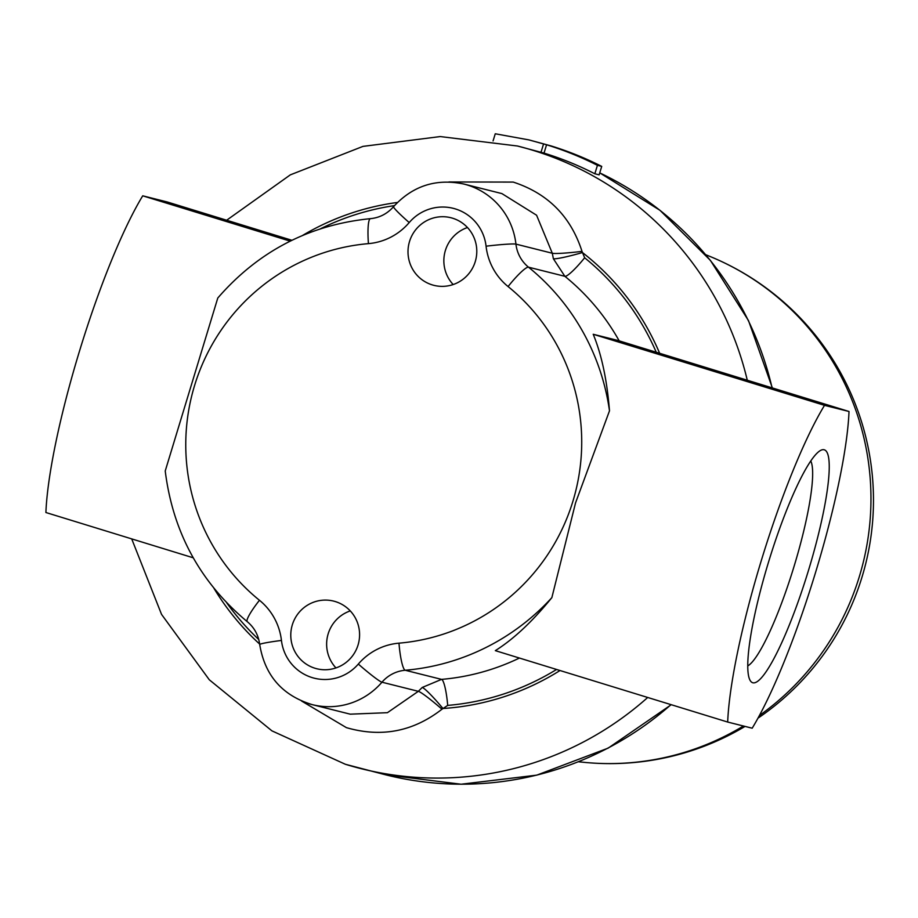 <?xml version="1.0" encoding="UTF-8"?>
<svg xmlns="http://www.w3.org/2000/svg" width="918" height="918" viewBox="0 0 918 918"><rect width="100%" height="100%" fill="white"/><g stroke="black" fill="none" stroke-linecap="round" stroke-linejoin="round"><path stroke-width="1.38" d="M528.986 139.915L550.857 145.859A329.711 325.075 104.1 0 1 601.726 166.399L597.434 165.32A329.711 325.075 -75.9 0 0 546.566 144.78L528.986 139.915L495.261 133.776L493.081 140.913M747.78 665.917A108.852 18.153 107.1 0 0 793.611 567.84A108.852 18.153 107.1 0 0 810.766 460.962M752.875 682.785A121.842 20.322 107.1 0 0 808.23 571.226A121.842 20.322 107.1 0 0 824.123 449.763A121.842 20.322 107.1 0 0 820.485 450.474A121.842 20.322 107.1 0 0 769.077 560.301A121.842 20.322 107.1 0 0 749.937 680.054A121.842 20.322 107.1 0 0 752.875 682.785M452.585 218.209A34.861 34.368 -75.9 0 0 409.29 242.306A34.861 34.368 -75.9 0 0 433.904 285.349A34.861 34.368 -75.9 0 0 475.501 260.781A34.861 34.368 -75.9 0 0 452.585 218.209M467.48 227.526A34.861 34.368 -75.9 0 0 453.171 284.546M335.38 601.588A34.861 34.368 -75.9 0 0 292.073 625.686A34.861 34.368 -75.9 0 0 316.699 668.729A34.861 34.368 -75.9 0 0 358.295 644.161A34.861 34.368 -75.9 0 0 335.38 601.588M350.263 610.906A34.861 34.368 -75.9 0 0 335.954 667.925M556.572 669.463A251.842 248.308 104.1 0 1 447.697 705.403L441.971 709.212C413.215 731.612 381.36 737.751 346.407 727.641L301.552 701.019M448.879 181.971L513.219 182.085C547.874 193.388 570.801 216.487 582.012 251.371L584.64 257.774A26.152 3.97 -51 0 1 564.868 276.307L553.37 258.738L552.303 253.242L536.582 215.225L501.905 193.595L463.831 184.036A70.697 69.699 104.1 0 1 467.296 185A70.697 69.699 104.1 0 1 515.939 244.119L552.303 253.242A26.152 1.733 -6.4 0 0 582.012 251.371M226.654 220.228L290.329 174.856L362.966 146.387L440.227 136.564L517.465 146.008L544.018 153.111A320.99 316.481 104.1 0 1 594.841 173.777L599.133 174.856L601.726 166.399M193.239 557.8L45.9 512.519A196.968 32.853 -72.9 0 1 142.726 195.821L167.225 201.971L291.924 240.286M727.687 722.053A196.968 32.853 -72.9 0 1 824.513 405.343L849.012 411.494A196.968 32.853 -72.9 0 1 752.186 728.203L727.687 722.053L495.33 650.644C513.667 639.1 532.509 621.429 551.856 597.641A226.78 223.59 104.1 0 1 405.205 670.255L441.558 679.377A226.78 223.59 -75.9 0 0 519.427 658.045M447.697 705.403A26.152 4.131 85.1 0 0 441.558 679.377L422.211 687.467L418.333 691.323L381.968 682.2A70.766 69.779 104.1 0 1 312.189 704.622L350.228 714.17L387.419 712.689L418.333 691.323A26.152 2.157 -139.4 0 1 441.971 709.212M849.012 411.494L617.711 340.406L593.212 334.267C601.6 354.532 607.028 380.041 609.495 410.816L575.552 502.88L551.856 597.641M659.652 353.304A254.584 251.004 104.1 0 0 582.437 252.542A26.152 2.18 -15.6 0 1 553.37 258.738M422.211 687.467A26.152 2.559 -130.3 0 1 442.946 708.501A254.584 251.004 104.1 0 0 560.014 670.519M259.461 600.28A61.013 60.152 104.1 0 1 281.447 640.443A44.626 43.995 -75.9 0 0 312.131 677.587A44.626 43.995 -75.9 0 0 358.318 664.058A61.013 60.152 104.1 0 1 398.986 643.162A200.629 197.818 -75.9 0 0 572.821 501.538A200.629 197.818 -75.9 0 0 508.079 286.554A61.013 60.152 104.1 0 1 486.07 246.196A44.546 43.926 -75.9 0 0 455.42 208.937A44.546 43.926 -75.9 0 0 409.21 222.569A61.013 60.152 104.1 0 1 368.428 243.637A200.629 197.818 -75.9 0 0 194.639 385.319A200.629 197.818 -75.9 0 0 259.461 600.28A26.152 3.97 129 0 0 247.24 621.658C200.227 582.425 172.882 532.199 165.229 470.98L217.784 298.017C258.394 251.245 309.274 224.795 370.436 218.656A26.152 4.131 -94.9 0 1 370.665 218.668M824.513 405.343L593.212 334.267M290.191 241.136L142.726 195.821M546.566 144.78L544.018 153.111M597.434 165.32L594.841 173.777M543.536 144.023L540.989 152.354M759.415 715.501A263.351 259.656 -75.9 0 0 859.294 576.734A263.351 259.656 -75.9 0 0 710.532 256.673L705.724 254.688M745.037 726.402A263.432 263.432 0 0 1 583.641 762.296A263.351 259.656 -75.9 0 0 743.431 726M463.831 184.036C436.199 178.253 412.767 185.792 393.558 206.665A26.152 1.962 40.5 0 0 409.21 222.569M517.465 146.008A320.99 316.481 104.1 0 1 533.174 150.391A320.99 316.481 104.1 0 1 747.286 380.236M647.718 697.473A320.99 316.481 104.1 0 1 361.199 768.687A320.99 316.481 104.1 0 1 345.478 764.304M772.359 387.935L748.491 320.6L710.406 260.391L659.985 210.314L599.741 172.882A320.99 316.481 104.1 0 1 772.084 387.855M671.012 704.634A320.99 316.481 104.1 0 1 385.64 774.815L461.123 784.224L536.755 775.148L608.164 748.124L671.253 704.703M320.543 228.754A251.842 248.308 104.1 0 1 394.465 205.621M302.492 235.49A254.584 251.004 104.1 0 1 397.448 202.453M258.773 639.536A251.842 248.308 104.1 0 1 226.689 602.77M584.64 257.774A251.842 248.308 104.1 0 1 656.255 352.26M619.202 340.865A226.78 223.59 -75.9 0 0 564.868 276.307L528.516 267.184A226.78 223.59 104.1 0 1 609.495 410.816M259.656 644.069A254.584 251.004 104.1 0 1 213.951 588.312M281.447 640.443A26.152 1.561 173.3 0 0 259.714 644.528C264.832 675.499 282.319 695.534 312.189 704.622A70.766 69.779 104.1 0 1 308.723 703.658M398.986 643.162A26.152 4.131 -94.9 0 0 405.205 670.255A34.861 34.368 -75.9 0 0 381.968 682.2A26.152 1.974 40.7 0 1 358.318 664.058M486.07 246.196A26.152 1.549 173.6 0 1 515.939 244.119A34.861 34.368 -75.9 0 0 528.516 267.184A26.152 3.97 129 0 0 508.079 286.554M368.428 243.637A26.152 4.131 -94.9 0 1 370.436 218.656C379.582 217.761 387.281 213.768 393.558 206.665M131.71 538.9L161.534 614.371L209.293 679.779L271.923 730.854L345.386 764.281L385.64 774.815M247.24 621.658C254.309 627.522 258.463 635.141 259.714 644.528M757.958 718.174A263.432 263.432 0 0 0 710.532 256.673M583.641 762.296L578.466 761.779"/></g></svg>
